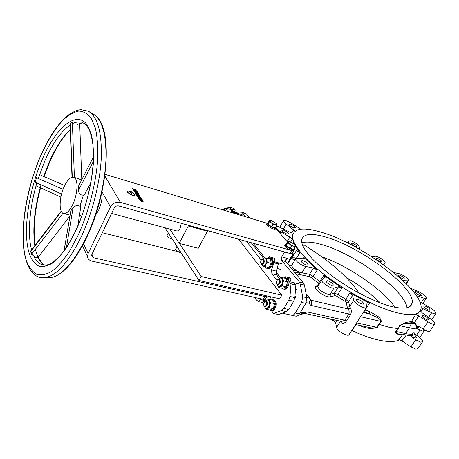 <?xml version="1.0" encoding="UTF-8"?>
<svg xmlns="http://www.w3.org/2000/svg" width="459" height="459" viewBox="0 0 459 459"><rect width="100%" height="100%" fill="white"/><g stroke="black" fill="none" stroke-linecap="round" stroke-linejoin="round"><path stroke-width="0.69" d="M399.588 339.763C395.457 341.944 388.876 342.133 379.834 340.337C371.583 338.627 362.208 335.357 351.709 330.52M335.506 322.115L330.136 318.942M400.558 334.295C398.882 334.307 395.239 334.531 395.647 331.387L398.274 328.667L389.266 327.29L378.635 324.278L377.476 327.353C371.801 329.126 366.19 328.633 360.636 325.873L359.386 325.322M355.868 324.553L352.34 329.952M366.322 307.668L349.293 334.295C349.006 337.658 336.946 331.22 336.556 327.491L335.581 322.361L333.073 319.584M397.844 312.958C378.658 308.362 349.397 293.433 326.94 276.593C304.437 259.737 291.459 243.35 292.635 235.318C294.615 228.043 304.38 227.079 321.931 232.42C361.698 243.936 424.277 290.272 421.046 308.557C419.956 314.696 412.222 316.165 397.844 312.958M292.658 235.18L292.234 235.828M275.802 227.079C275.979 226.39 276.972 226.304 278.779 226.826L290.69 232.57L293.318 233.109L292.217 235.96L292.406 239.328L290.61 242.059M293.112 243.304L293.496 242.696L294.242 244.303M295.326 246.271L299.893 252.777L296.256 258.308M303.147 258.761L303.961 257.476L317.249 269.984L313.136 276.295L319.808 281.717L323.796 275.251L341.938 287.971L337.807 294.414L345.868 299.377L349.827 292.819L369.415 303.25L365.358 309.733L369.719 311.736C374.401 314.438 380.884 316.67 381.274 321.518L378.388 324.203L381.113 321.386C379.495 317.571 373.729 316.09 369.265 313.881L363.821 311.575M355.857 246.781L357.091 246.684C356.557 245.439 354.973 244.28 352.34 243.195L351.095 243.287C351.634 244.532 353.218 245.697 355.857 246.781M380.832 261.923L381.98 261.819C381.423 260.528 379.805 259.329 377.137 258.222L375.978 258.325C376.535 259.622 378.153 260.821 380.832 261.923M383.294 264.55L385.187 262.674C384.217 260.425 381.4 258.337 376.747 256.409L375.158 256.202L372.002 256.868M360.189 249.707L359.156 246.506C357.727 244.291 354.985 242.375 350.934 240.768L348.76 240.895L348.301 243.327M300.76 229.173L291.081 223.022L286.238 220.659C284.488 220.142 283.553 220.222 283.433 220.888C283.45 221.663 284.368 222.73 286.181 224.09L295.166 231.061M293.794 227.807L295.366 227.67C294.85 226.385 293.221 225.197 290.484 224.107L288.895 224.244C289.417 225.53 291.052 226.717 293.794 227.807M286.921 234.033L288.585 233.849C288.057 232.489 286.37 231.25 283.524 230.137L281.843 230.32C282.383 231.68 284.075 232.92 286.921 234.033M304.506 313.354L341.68 321.461L344.847 320.239L348.783 314.013C349.414 312.097 349.207 310.41 348.169 308.953L347.302 307.266L346.206 302.544L344.87 301.247L336.625 296.17L334.904 295.585L330.509 296.916L327.852 296.784C321.931 295.533 313.181 288 315.849 286.519L318.873 284.253L318.225 283.169L311.409 277.615L309.538 276.639L299.83 274.58L299.618 273.053L297.765 271.212C293.967 269.026 291.958 267.086 291.74 265.4L288.539 264.906M306.509 265.027L308.201 264.74C307.622 263.15 305.792 261.768 302.699 260.592L300.984 260.878C301.563 262.473 303.405 263.856 306.509 265.027M331.742 285.412L333.354 285.091C332.746 283.381 330.841 281.918 327.646 280.713L326.01 281.034C326.619 282.75 328.529 284.207 331.742 285.412M362.208 304.133L363.689 303.812C363.058 302.016 361.107 300.496 357.842 299.262L356.339 299.584C356.976 301.385 358.932 302.9 362.208 304.133M418.057 326.487L416.33 328.036L416.531 327.376L415.865 325.052L414.54 323.681L411.763 322.534L409.101 323.182C406.611 322.998 403.438 323.802 399.582 325.597L398.378 328.684L395.715 331.432C396.111 333.056 397.242 333.905 399.106 333.98L403.065 334.841L405.618 333.613C408.63 334.267 410.931 334.301 412.509 333.722L412.073 334.364L412.945 333.911C412.239 335.236 412.503 336.344 413.731 337.239L415.584 337.979L416.732 337.709L414.953 335.282L413.892 332.551M416.33 328.036C414.77 328.592 412.48 328.529 409.474 327.852L399.473 325.62C403.427 323.245 406.565 322.057 408.889 322.052L409.359 323.245L414.54 323.681L415.108 322.82L417.191 326.567L415.865 325.052M417.191 326.567L418.574 326.464L419.968 326.957L423.06 328.988C426.927 331.346 429.24 331.995 429.991 330.922L434.598 324.152M409.772 335.168L411.224 335.443L407.695 335.374M403.065 334.841L409.904 335.139L412.509 333.722M413.731 337.239L412.647 337.813L411.224 335.443M412.647 337.813L415.711 339.844L420.679 342.167L422.653 341.691C422.739 340.509 421.448 338.891 418.786 336.843L414.684 333.813M422.4 342.064L417.897 348.674L415.9 349.19L410.948 346.884L401.877 340.848L398.739 339.746L402.532 334.726M416.634 328.483L422.464 331.082L424.346 330.681L424.105 329.637M424.122 331.008L419.715 337.572M417.271 327.542L418.579 327.365L418.241 326.452M427.713 320.038L428.832 319.82C428.172 318.11 426.285 316.641 423.169 315.402L422.033 315.62C422.693 317.33 424.592 318.804 427.713 320.038M429.148 310.273L430.215 310.089C429.572 308.494 427.759 307.094 424.77 305.889L423.686 306.067C424.328 307.662 426.153 309.062 429.148 310.273M403.231 278.894L404.322 278.768C403.736 277.397 402.067 276.14 399.313 275.01L398.211 275.13C398.802 276.507 400.472 277.758 403.231 278.894M403.048 280.633L407.718 280.833L408.59 280.432C407.563 278.034 404.649 275.848 399.852 273.868L393.702 272.503M420.243 295.751L421.305 295.602C420.685 294.121 418.947 292.802 416.084 291.631L415.011 291.781C415.63 293.255 417.374 294.58 420.243 295.751M407.093 307.708C404.614 289.95 354.428 253.684 322.109 244.681C313.21 242.048 306.446 241.4 301.815 242.731M326.521 237.286C361.095 247.131 415.779 287.885 412.142 303.164C410.971 308.299 404.207 309.441 391.848 306.595C375.37 302.538 350.613 289.881 331.461 275.589C312.286 261.28 300.903 247.2 301.626 240.132C303.043 233.694 311.345 232.747 326.521 237.286M407.041 307.719C404.643 290.002 354.457 253.712 322.138 244.71C313.222 242.077 306.451 241.428 301.827 242.777M395.033 307.306C382.433 289.181 347.968 265.727 321.822 256.81M346.287 277.483C359.495 285.234 370.838 293.714 380.316 302.923M282.268 313.136L291.557 315.218C292.928 315.436 294.162 314.696 295.252 313.009L301.643 302.424L302.693 296.738L300.226 284.001L299.331 281.958L281.717 260.494L281.82 256.856L284.637 251.997L292.744 254.246L293.502 254.125L292.538 252.806M302.894 245.944L305.424 245.846C330.423 261.441 348.329 277.213 359.145 293.163M416.462 295.739L424.191 298.241L426.491 298.126C425.872 296.084 423.267 293.921 418.665 291.637L410.472 288.183M410.765 305.241L411.878 303.56M421.127 307.794L431.672 312.751C434.243 313.979 435.7 314.208 436.039 313.434C435.843 311.891 433.824 309.94 429.98 307.582L419.778 301.649M411.763 322.534L411.522 321.42L415.538 314.587L418.677 315.763L427.92 321.811C431.804 324.174 434.111 324.84 434.839 323.807C434.874 322.688 433.531 321.111 430.817 319.074L422.131 312.786L420.278 310.76M415.538 314.587L418.327 313.176L420.06 311.104M413.84 332.769L415.005 334.904L415.056 334.089L413.92 332.511L415.011 334.049M411.849 334.359L412.073 334.364C411.402 335.621 411.62 336.763 412.721 337.79M409.359 323.245C410.386 324.605 410.426 326.142 409.474 327.852L405.618 333.613L395.647 331.387M398.378 328.684L399.473 325.62M408.889 322.052L411.522 321.42L415.108 322.82M414.121 323.4L418.677 315.763M268.808 296.342L268.446 296.962L267.654 297.162L268.217 296.21M349.827 292.819L352.523 295.389L353.763 300.203C354.348 303.692 366.557 310.255 366.655 307.146L366.982 303.049C367.166 302.538 367.975 302.607 369.415 303.25M365.077 309.607L365.358 309.733L364.802 311.839M381.274 321.518L360.544 316.699M378.388 324.203L377.218 327.365L356.672 322.838L355.731 324.524L367.355 327.055C370.614 328.116 373.901 328.214 377.218 327.365L377.476 327.353M363.298 312.395L360.59 316.704M369.719 311.736L369.265 313.881L363.511 312.533L363.557 311.988M323.796 275.251L325.27 277.15L321.753 280.197C321.105 282.601 331.237 289.113 333.974 288.04L338.501 286.777L341.938 287.971M300.525 312.16L302.957 312.694L302.693 313.979L301.052 314.272L302.957 312.694L306.933 311.891L344.847 320.239L346.476 321.07C344.692 323.343 342.925 323.865 341.175 322.625L340.498 321.202M310.657 300.129L348.169 308.953L350.429 307.96C351.646 310.077 351.64 312.372 350.418 314.857L348.783 314.013L310.909 305.378L308.741 303.181C310.129 301.351 310.387 299.698 309.515 298.218L310.129 298.66L310.64 300.048L308.741 303.181L306.256 302.613M303.961 257.476L304.495 258.474L303.732 258.807L297.151 258.268L295.476 259.042C295.057 260.89 301.815 265.778 305.757 266.455L313.503 268.022L317.249 269.984M309.538 276.639L309.441 274.27L313.136 276.295L311.409 277.615M293.496 242.696L292.94 243.304M287.586 241.606L286.927 241.382M294.466 249.616L296.537 250.476L299.893 252.777M294.517 260.678L292.142 258.641L292.578 256.512L295.648 258.624M292.079 264.832L291.746 265.382L288.768 265.182M334.904 295.585L334.416 293.163L337.807 294.414L336.625 296.17M318.873 284.253L319.171 284.414M318.225 283.169L319.808 281.717L320.468 282.279M344.87 301.247L345.868 299.377L348.593 301.89L349.729 306.606L353.763 300.203M346.206 302.544L348.593 301.89L352.523 295.389M341.353 321.392L341.175 322.625M281.82 256.856L287.242 258.331L285.538 260.058L285.796 261.584L281.717 260.494M276.06 227.968C276.857 229.207 278.441 230.521 280.799 231.898L289.973 237.114L292.406 239.328M245.921 216.866L241.773 212.201L234.337 211.788M249.816 218.042L246.431 213.946L242.553 212.764M245.554 213.355L246.431 213.946M258.555 294.012L259.519 295.321L267.654 297.162M299.331 281.958L303.491 283.002L304.392 285.033L300.226 284.001M302.693 296.738L306.893 297.725L304.392 285.033M306.893 297.725L305.843 303.382L301.643 302.424M295.252 313.009L299.457 313.916L305.843 303.382M299.457 313.916C298.367 315.597 297.139 316.331 295.762 316.113L291.557 315.218M269.422 296.485L270.397 297.782M259.519 295.321L260.075 294.357M303.491 283.002L285.796 261.584M198.954 280.455L201.111 276.484L281.826 295.194L279.68 298.815L198.954 280.455L164.953 227.773M179.521 243.459L201.111 276.484M238.64 239.231L281.826 295.194M267.603 258.251L269.272 256.816L273.994 258.084L274.935 259.249L273.679 261.423M269.272 256.816L270.208 257.981L274.935 259.249M272.703 261.326L277.523 262.445L278.481 263.621L276.307 271.103L276.651 274.924L279.313 278.286M272.784 261.188L273.736 262.37L278.481 263.621M273.736 262.37L273.771 262.755L278.515 264.005M273.771 262.755L271.544 269.886L271.889 273.725L277.075 280.346M283.777 277.924L285.194 276.685L286.284 277.993L291.104 279.204L289.686 281.596M289.899 277.907L291.104 279.204M288.963 281.585L293.88 282.641L295.843 285.246L294.856 297.587L293.697 301.288L288.78 309.492L286.45 311.621L278.401 314.53L273.541 313.508L281.574 310.571L283.903 308.431L288.826 300.175L293.697 301.288M289.05 281.442L290.931 283.782L295.774 284.976M290.931 283.782L295.843 285.246M290.995 284.058L289.985 296.457L288.826 300.175M271.653 310.875L273.541 313.508M270.477 296.726L269.915 299.503M230.722 208.845L229.161 207.038L226.683 208.426M230.728 208.828L235.209 210.193L233.654 208.392M229.311 207.061L233.774 208.426M234.274 211.903L235.209 210.193M233.562 213.131L233.642 212.454L232.788 211.605M232.856 211.473L237.349 212.838L238.141 213.814L238.06 214.491M251.193 242.713L263.437 258.199M246.586 241.434L261.234 260.133M294.655 298.878L295.923 297.122L294.913 296.887M276.869 263.569L277.058 263.248M253.202 243.27L264.705 257.774M276.083 272.118L280.547 277.735M294.988 295.946L295.923 297.122M79.556 184.099L78.684 185.797L78.5 190.261C78.546 192.596 79.631 194.191 81.759 195.064L83.4 195.098L79.935 206.16L76.573 205.334L73.107 207.52L70.818 210.888L70.606 212.133M64.174 186.589C59.182 197.204 58.7 212.345 63.491 213.452C66.469 214.02 69.584 210.979 72.832 204.33C77.973 193.606 78.38 178.316 73.71 177.243C70.606 176.646 67.427 179.762 64.174 186.589M77.783 226.132L80.629 207.898L80.773 205.575L80.445 205.001M75.609 177.794L81.702 179.894M83.222 196.022L85.167 193.359L90.784 182.877M72.006 177.197L70.015 123.322L72.356 122.186L74.404 177.444M93.452 156.324L93.097 157.609L93.183 163.605M61.575 193.973L35.119 182.166L36.496 177.696L63.049 189.32M67.634 245.525L64.243 249.765L63.853 251.01M61.208 211.111L30.77 250.901L30.839 252.157M61.386 211.467L30.845 251.389L32.021 254.917M62.998 213.24L31.797 253.976C34.052 256.897 36.158 258.05 38.103 257.442M95.604 215.196L98.559 210.36C101.433 203.888 102.569 197.795 101.955 192.08M181.316 223.321L180.112 228.312C178.999 230.303 177.845 231.175 176.646 230.923L111.629 213.418M133.93 191.001L135.864 192.849M135.267 190.852L133.93 191.047L136.564 192.906L137.901 192.711L135.267 190.852M136.243 192.396L136.937 192.298L135.583 191.351L134.889 191.449L136.243 192.396M136.845 192.436L134.894 191.478M130.224 194.243L127.424 192.086L127.246 191.604L128.199 190.978C131.194 192.74 131.871 193.83 130.224 194.243L127.344 192.258L127.258 191.432M139.22 199.39L141.825 201.518L143.168 201.358M140.569 199.223L139.22 199.441L141.911 201.352L143.254 201.134L140.569 199.223M189.447 225.576L189.137 226.161M293.812 250.62L292.343 253.133C292.251 253.747 291.488 253.873 290.059 253.5L118.657 205.93C116.752 205.592 115.289 206.263 114.274 207.933L91.886 254.378L91.622 255.749L93.579 257.763L264.958 296.554L267.333 296.009M141.573 200.818C142.508 200.795 142.279 200.434 140.896 199.74C139.961 199.763 140.184 200.124 141.573 200.818M136.283 190.221L135.916 189.642L134.493 189.774L132.49 188.695L133.936 189.837L133.219 189.854L133.598 190.451L134.854 190.342L137.161 191.604L135.399 190.267L136.099 190.233M133.219 189.854L133.512 190.623L134.768 190.508L135.612 190.967M132.691 189.016L133.546 189.848M264.958 296.554L263.323 299.36C264.763 299.647 265.56 299.44 265.715 298.729C265.56 299.44 264.763 299.647 263.323 299.36L91.949 261.119C89.344 260.442 87.87 258.91 87.531 256.535L88.117 253.511L110.493 206.894C112.782 203.119 116.075 201.61 120.378 202.373L291.769 250.562C293.198 250.935 293.961 250.821 294.053 250.212L294.328 249.742M102.311 232.747L178.04 251.681M275.761 228.398L287.397 241.933M131.337 194.742L132.094 193.991C131.928 193.13 130.913 192.155 129.059 191.059C134.103 191.977 137.275 197.02 131.337 194.742L131.561 194.823M129.059 191.059L128.973 191.231C130.832 192.321 131.842 193.302 132.008 194.163L131.985 194.404M139.857 198.345L139.002 198.099L139.857 198.345M141.211 197.972L140.156 198.145L138.119 197.519L138.687 198.529L142.221 199.556L141.9 199.057L140.552 198.667L141.607 198.586L141.211 197.972M138.176 197.72L138.601 198.701L139.995 199.103M138.125 197.554L138.09 197.892M137.034 193.193L137.815 192.929M136.438 194.96L136.512 195.385L138.87 196.073M141.005 198.793L141.424 198.604M141.206 199.453L141.986 199.487M134.613 194.995C134.309 195.626 133.185 195.597 131.257 194.909M131.073 193.956L130.138 194.415M105.036 174.317L267.04 223.24M137.103 195.97L137.631 196.859L141.154 197.881L139.794 196.366L137.224 195.781L137.017 196.142L137.551 197.031L140.942 198.013M135.898 194.105L136.036 194.622L139.393 195.408M135.084 192.814L135.158 193.233L136.971 193.767M137.505 194.461L138.572 194.123M135.669 190.416L136.203 190.387M207.554 230.602L207.393 231.216L188.328 225.937L179.194 243.379L169.864 229.098M188.328 225.937L188.494 225.312M207.393 231.216L198.259 248.296L179.194 243.379M200.204 229.225L200.21 228.565M195.402 227.228L195.064 227.802M140.144 197.186L139.243 196.624L140.144 197.186M138.498 196.515L137.993 196.504M142.181 200.853L140.202 199.877M137.39 193.692L135.807 193.962L136.116 194.455L139.628 195.477L139.318 194.989L137.172 194.364L138.744 194.094L138.434 193.606L134.935 192.579L135.244 193.067L137.39 193.692M136.598 195.213L140.11 196.24L139.8 195.746L136.289 194.725L136.598 195.213M232.776 212.896L232.093 209.591L231.227 209M231.979 212.655L231.296 209.35L230.521 208.788L228.989 209.017M266.788 223.688L266.576 224.067C267.304 225.862 269.542 227.492 273.3 228.943C274.752 229.351 275.515 229.259 275.601 228.68L275.876 228.198M268.131 222.701L267.058 223.212C267.786 225.008 270.03 226.631 273.788 228.083C275.234 228.496 276.002 228.41 276.083 227.825L275.773 227.039M284.936 244.917L284.695 245.335C285.458 247.315 287.822 249.059 291.769 250.562C293.198 250.935 293.961 250.821 294.053 250.212M286.273 243.884L285.2 244.452C285.974 246.431 288.332 248.176 292.285 249.679C293.714 250.057 294.477 249.943 294.563 249.335L294.299 248.554M267.144 268.521L267.861 268.704C271.074 269.938 274.413 261.796 271.837 258.985L270.609 258.176M265.331 266.673L265.87 267.677L267.018 268.486C270.231 269.72 273.57 261.573 270.994 258.761L269.892 257.987L267.918 258.337M283.232 288.986L283.949 289.159C287.38 290.404 290.754 282.09 288.022 279.101L286.617 278.188M281.935 288.223L283.094 288.952C286.519 290.197 289.899 281.878 287.162 278.888L285.9 278.011L284.414 278.085M265.428 299.228L265.227 299.566C265.072 300.278 264.275 300.484 262.835 300.197L258.813 298.35M227.171 211.203L227.136 210.314L227.32 211.243M231.428 212.488L230.843 209.579L227.176 208.461L227.136 210.314L225.604 208.38L227.176 208.461M227.09 209.224L226.763 209.126M223.986 209.229L224.606 208.472L225.604 208.38L224.015 209.258M277.098 284.557L278.114 286.405L279.732 286.76L282.572 283.266L282.291 279.015L281.12 277.982L279.623 278.125L281.614 277.385L283.593 280.81L282.572 283.266L282.17 285.877L278.791 287.472L276.938 284.351M278.131 279.25L279.623 278.125L278.429 279.106M283.593 280.81L287.552 281.786L285.561 278.372L281.614 277.385M287.552 281.786L286.135 286.835L282.75 288.418L278.791 287.472M286.135 286.835L282.17 285.877M265.801 264.413L266.656 260.121L267.299 262.416L265.801 264.413L264.918 266.564L263.093 266.335L265.801 264.413M266.581 258.526L265.899 258.348M264.097 257.866L266.622 257.992L266.656 260.121L264.803 257.78L262.709 258.865M267.299 262.416L271.183 263.432L270.5 259.019L266.622 257.992M271.183 263.432L268.802 267.568L264.918 266.564M261.303 264.235L263.093 266.335M265.755 300.811L268.802 299.257L272.761 300.146L274.66 303.623L270.695 302.745L269.685 305.183L269.295 307.754L266.013 309.228L264.321 306.354M265.371 301.093L265.543 300.765M274.66 303.623L273.266 308.609L269.978 310.072L266.013 309.228M264.424 306.463L265.348 308.155L266.914 308.568L269.685 305.183L269.439 300.926L268.802 299.257M273.266 308.609L269.295 307.754M270.695 302.745L268.308 299.853L266.857 299.945L265.618 300.978M270.586 310.668L271.315 310.823C274.62 311.936 277.747 303.904 275.176 300.886L273.69 299.899M269.284 309.923L270.454 310.64C273.753 311.753 276.886 303.715 274.316 300.697L272.962 299.733L271.487 299.859M272.962 224.462L274.964 224.709L271.332 222.844L272.962 224.462L271.642 226.792L275.291 227.888L276.611 225.564L276.8 224.508L276.278 223.55L271.43 220.624L270.139 220.406L269.571 220.802L269.364 221.852L271.332 222.844L269.571 220.802L269.439 220.372L270.294 220.406M276.674 224.084L276.8 224.508L274.964 224.709L276.611 225.564M271.642 226.792L268.05 224.181L269.364 221.852M268.05 224.181L268.136 222.684L269.439 220.372M295.171 245.364L295.344 245.852L293.519 246.167L295.2 247.017L295.344 245.852L294.747 244.796L293.416 243.637L289.686 241.732L288.522 241.543L287.845 242.025L287.678 243.178L289.755 244.245L287.644 241.509L288.717 241.549M289.755 244.245L291.471 245.949L293.519 246.167L289.755 244.245M291.471 245.949L290.071 248.353L293.8 249.409L295.2 247.017M290.071 248.353L286.29 245.582L287.678 243.178M286.29 245.582L286.261 243.895L287.644 241.509M255.847 299.36L257.08 300.57L255.451 298.866L255.445 297.598M264.086 300.324L262.812 302.498L261.056 302.441M259.065 301.678L257.08 300.57L259.065 301.678L260.385 299.406L260.85 299.509M256.099 297.748L255.451 298.866M259.892 299.021L260.385 299.406M225.025 210.555L224.262 209.298L223.045 209.734M224.462 210.383L224.072 209.688L222.85 209.895M260.764 263.116L261.768 264.51C264.166 263.667 264.814 261.859 263.718 259.088L262.313 259.031L261.687 259.576M263.236 259.369L262.032 259.318C260.764 260.431 260.385 261.808 260.896 263.449L261.2 263.839C263.443 263.695 264.12 262.204 263.236 259.369M276.559 283.352L277.706 284.941C280.225 284.087 280.891 282.21 279.692 279.324L278.079 279.279L277.397 279.927M279.198 279.617L277.81 279.577C276.548 280.73 276.186 282.13 276.725 283.782L277.064 284.224C279.451 284.155 280.162 282.618 279.198 279.617M263.845 305.304L264.986 306.79C267.385 305.929 268.016 304.076 266.868 301.23L265.256 301.161L264.613 301.793M266.375 301.523L264.986 301.465C263.759 302.642 263.432 304.053 264.011 305.688L264.286 306.05C266.599 306.061 267.293 304.558 266.375 301.523M169.015 234.073L167.644 231.944M177.794 247.671L176.348 245.433M171.19 237.435L170.576 238.611L168.579 237.515L166.927 235.76L168.252 233.287M168.143 233.138L166.927 235.76M172.515 239.489L168.579 237.515L167.615 236.609M176.348 250.253L177.323 251.165L181.351 253.184L177.323 251.165L175.619 249.352L176.807 246.592M176.985 246.827L175.619 249.352M180.014 251.113L179.383 252.312M383.793 264.906L385.067 262.904M315.849 286.519L317.381 286.72L317.915 286.387M318.202 286.043L317.846 286.628C318.885 289.698 322.229 292.268 327.875 294.345L330.021 294.46L334.416 293.163L338.501 286.777M292.985 270.288L297.765 271.212L301.397 272.698L309.441 274.27L313.503 268.022M416.542 327.382L418.35 326.447M405.991 283.478L407.718 280.833M421.264 302.624L424.191 298.241M417.111 295.883L416.847 296.319M428.522 317.41L431.672 312.751M423.06 328.988L427.92 321.811M422.905 308.35L420.892 311.724M419.933 330.124L416.525 335.173M415.711 339.844L410.948 346.884M415.005 334.904L414.953 335.282M406.072 335.317L401.877 340.848M310.611 299.807L310.984 300.266C311.925 301.741 311.902 303.439 310.909 305.378M306.864 297.598L309.515 298.218L306.182 294.133M294.454 272.061L299.618 273.053M302.056 275.216L301.965 272.824L305.757 266.455M292.142 258.641L291.109 258.216M292.194 256.357L292.578 256.512L296.537 250.476M293.817 259.794L295.171 259.564M290.536 265.044L291.872 265.038M299.83 274.58L295.917 273.834M330.509 296.916L330.021 294.46L333.974 288.04M347.302 307.266L349.729 306.606L350.429 307.96M350.418 314.857L346.476 321.07M340.521 321.208L336.556 327.491M336.854 320.411L335.581 322.361M302.842 313.876L306.933 311.891M287.242 258.331L285.561 261.205M287.127 241.451L289.973 237.114M279.99 233.315L280.799 231.898M291.683 233L293.84 229.678M283.427 228.903L286.181 224.09M347.515 242.937L348.76 240.895M287.351 263.466L292.744 254.246M271.544 269.886L276.307 271.103M271.889 273.725L276.651 274.924M285.274 276.743L290.088 277.953M289.985 296.457L294.856 297.587M283.903 308.431L288.78 309.492M281.574 310.571L286.45 311.621M233.642 212.454L238.141 213.814M233.665 212.787L238.164 214.146M42.285 159.279C56.199 126.942 77.198 109.087 87.789 125.852L91.421 134.757C93.068 142.416 93.745 151.504 93.447 162.038C92.018 183.967 85.385 209.929 75.844 230.808L68.311 244.819C63.015 252.777 57.771 258.859 52.567 263.059C47.529 266.077 42.957 267.098 38.843 266.111C35.085 264.034 32.038 260.264 29.692 254.802C22.239 233.918 28.24 191.472 42.285 159.279M45.407 265.239L42.859 264.941M82.522 122.582L85.001 123.999C86.252 125.032 87.629 126.913 89.132 129.639C90.888 133.896 92.179 139.146 92.988 145.383C95.386 168.132 88.214 204.209 75.775 230.584C70.548 241.359 65.098 249.966 59.412 256.397C55.556 260.213 52.28 262.783 49.578 264.114L46.715 265.072L41.93 264.659C38.608 263.432 35.917 260.643 33.846 256.283M31.556 249.868C27.293 233.861 29.588 207.508 36.858 182.94M38.235 178.453L44.879 160.776C52.636 143.208 61.127 131.245 70.353 124.882M43.651 176.44L49.331 161.78C55.711 147.356 62.768 136.518 70.514 129.272M77.548 124.343L82.89 122.748M72.413 123.695C75.58 122.094 78.546 121.589 81.323 122.186M43.812 265.067C39.91 262.083 37.127 256.793 35.463 249.191M34.873 246.122C32.382 228.559 34.431 208.122 41.023 184.799M89.218 111.721L92.804 113.769C102.139 119.133 106.522 134.476 105.943 159.801C104.847 184.3 97.142 214.697 86.074 237.98C72.029 265.721 58.844 278.963 46.52 277.701M81.059 237.223C66.865 265.428 53.6 278.888 41.27 277.609C30.655 276.433 23.122 261.068 22.95 236.224C22.944 211.731 29.789 180.926 40.656 155.75C48.941 136.868 58.121 123.339 68.202 115.163C74.375 110.774 78.902 109.747 81.145 109.712L88.243 111.17C97.589 116.534 101.938 132.066 101.278 157.77C100.096 182.642 92.248 213.55 81.059 237.223M78.024 235.461L69.567 251.107C63.635 259.955 57.759 266.668 51.959 271.258C46.348 274.522 41.276 275.549 36.726 274.333C32.583 271.917 29.233 267.637 26.674 261.504C18.578 238.066 25.256 191.409 40.696 155.882C47.529 140.672 55.034 128.692 63.199 119.948C68.569 115.071 73.75 112.116 78.741 111.078C83.515 111.262 87.68 113.631 91.243 118.192L95.363 127.998C97.251 136.484 98.048 146.61 97.75 158.378C96.206 182.911 88.753 212.098 78.024 235.461M92.947 162.279L78.5 190.261L92.947 162.279M93.097 157.609L78.684 185.797M70.284 123.138L72.281 177.14M66.595 246.414L73.107 207.52M64.243 249.765L70.864 210.824M91.92 254.297L93.579 257.763M83.544 243.838L88.117 253.511M102.013 191.81L110.493 206.894M104.824 175.917L120.378 202.373M290.059 253.5L291.769 250.562M292.635 235.318L292.217 235.96M317.978 286.267L321.753 280.197M308.018 265.05L308.201 264.74M333.159 285.4L333.354 285.091M363.499 304.11L363.689 303.812M406.358 283.846L408.412 280.701M412.142 303.164L409.944 306.48M422.871 303.542L426.302 298.407M431.741 319.774L435.832 313.738M301.052 314.272L299.452 313.927M306.101 293.72L309.945 298.436M291.74 265.4L295.476 259.042M279.835 227.194L283.433 220.888M245.645 213.383L241.773 212.201M287.753 263.954L293.421 254.263M285.194 276.685L290.008 277.896M49.756 161.775L44.024 176.6M40.576 187.88C34.764 209.608 32.916 228.754 35.033 245.324M38.189 257.258L42.807 264.252M54.885 276.461C65.528 271.969 76.068 259.128 86.504 237.934M96.809 116.867C112.885 131.343 107.859 193.973 86.573 237.779M49.796 161.683C55.964 147.746 62.78 137.115 70.256 129.799M81.794 179.716L79.694 123.46L80.428 123.224M70.089 215.156L63.744 213.515M81.8 216.051L79.453 215.443M40.989 175.298L64.685 185.499M36.571 186.073L60.869 197.054M64.197 249.839L70.818 210.888M90.521 184.288L90.096 184.162M76.36 178.017L73.71 177.243M30.701 251.773L31.648 254.366M38.126 257.344L69.963 215.925M265.715 298.729L266.748 296.962M82.5 245.789L87.531 256.535M231.319 209.029L230.521 208.788M266.576 224.067L267.058 223.212M284.695 245.335L285.2 244.452M270.735 258.21L269.892 257.987M286.755 278.223L285.9 278.011M273.816 299.928L272.962 299.733M270.139 220.406L269.571 220.372M288.522 241.543L288.097 241.509M242.111 214.709L237.808 213.406M223.24 209.625L223.55 209.367M282.165 263.856L277.712 262.674M260.896 263.449L261.005 263.827M262.032 259.318L262.313 259.031M280.65 269.387L277.121 268.475M298.436 283.828L293.944 282.71M276.725 283.782L276.823 284.161M277.81 279.577L278.079 279.279M296.956 289.589L295.521 289.245M281.901 285.957L281.224 285.791M264.011 305.688L264.126 306.067M264.986 301.465L265.256 301.161M269.295 307.719L268.469 307.541"/></g></svg>
